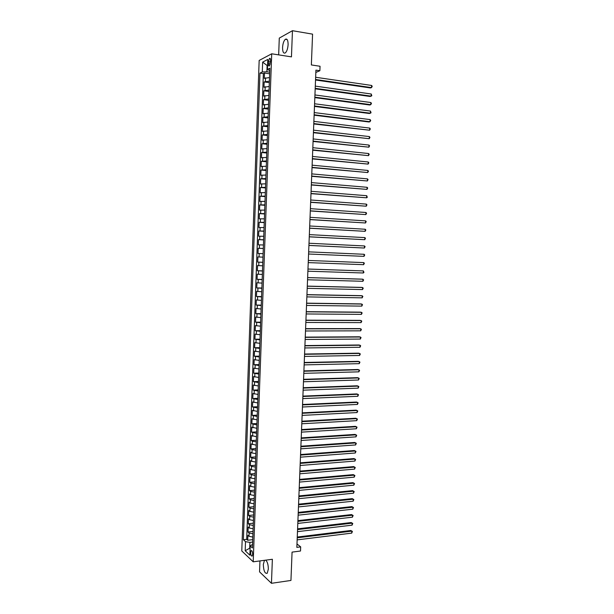 <?xml version="1.0" encoding="UTF-8"?>
<svg xmlns="http://www.w3.org/2000/svg" width="614" height="614" viewBox="0 0 614 614"><rect width="100%" height="100%" fill="white"/><g stroke="black" fill="none" stroke-linecap="round" stroke-linejoin="round"><path stroke-width="0.92" d="M264.465 560.321L263.306 564.481C263.629 570.928 264.926 573.86 267.205 573.284L268.333 569.155C268.287 564.665 267.412 561.664 265.724 560.152M288.104 44.615C288.066 40.202 287.145 38.421 285.349 39.273C283.775 40.793 282.847 43.556 282.563 47.562C282.601 51.967 283.522 53.748 285.326 52.896C286.892 51.392 287.82 48.636 288.104 44.615M252.661 554.296C252.531 551.602 252.009 550.382 251.103 550.651L250.635 552.416C250.765 555.102 251.279 556.322 252.193 556.061L252.661 554.296M259.952 560.92L259.545 571.849L271.457 583.3L290.944 580.445L292.064 552.116L300.515 551.011L300.683 546.89L296.984 543.958M259.162 60.448L241.778 550.958L253.214 561.818L271.718 53.794L259.162 60.448M271.718 53.794L291.458 56.872L292.456 30.7L279.286 38.106L278.664 54.876M292.456 30.7L312.572 34.146L311.359 64.938L320.047 66.266L319.871 70.725L315.926 70.134L296.846 547.381L300.683 546.89M269.515 77.556L264.289 78.369L264.481 73.043L269.653 73.787M269.385 81.125L264.166 81.923L269.331 82.644M264.166 81.923L263.974 87.242L269.193 86.474M268.871 95.393L263.652 96.106L263.843 90.788L269.009 91.486M268.548 104.288L263.337 104.956L263.529 99.645L268.686 100.312M268.226 113.176L263.022 113.79L263.206 108.486L268.372 109.131M267.904 122.048L262.7 122.608L262.892 117.32L268.049 117.934M267.581 130.912L262.385 131.419L262.577 126.139L267.727 126.722M267.259 139.762L262.071 140.215L262.262 134.942L267.412 135.502M266.936 148.596L261.756 149.002L261.948 143.737L267.09 144.267M266.614 157.422L261.441 157.775L261.625 152.518L266.775 153.024M266.292 166.233L261.127 166.54L261.311 161.282L266.461 161.766M265.977 175.028L260.812 175.289L260.996 170.04L266.138 170.5M265.655 183.816L260.497 184.023L260.689 178.781L265.824 179.211M265.34 192.589L260.183 192.75L260.374 187.516L265.509 187.922M265.018 201.354L259.868 201.461L260.06 196.234L265.194 196.61M264.703 210.103L259.561 210.157L259.745 204.938L264.88 205.299M264.381 218.845L259.246 218.845L259.43 213.634L264.565 213.964M264.066 227.571L258.939 227.525L259.123 222.322L264.25 222.621M263.751 236.283L258.624 236.19L258.809 230.994L263.936 231.271M263.437 244.986L258.317 244.84L258.502 239.652L263.621 239.905M263.122 253.674L258.003 253.482L258.187 248.294L263.306 248.524M262.992 257.143L257.88 256.928L257.696 262.109L262.807 262.293M262.677 265.816L257.573 265.555L257.381 270.72L262.493 270.881M262.362 274.473L257.258 274.166L257.074 279.324L262.186 279.462M262.048 283.123L256.951 282.762L256.767 287.92L261.871 288.027M261.733 291.757L256.644 291.351L256.46 296.501L261.564 296.585M261.426 300.384L256.337 299.924L256.153 305.066L261.249 305.127M261.111 308.995L256.03 308.489L255.846 313.624L260.942 313.662M260.796 317.591L255.723 317.039L255.539 322.166L260.628 322.181M260.489 326.18L255.416 325.581L255.232 330.7L260.321 330.685M260.175 334.76L255.109 334.108L254.925 339.22L260.014 339.181M259.86 343.326L254.802 342.627L254.618 347.731L259.707 347.67M259.553 351.876L254.495 351.131L254.311 356.227L259.4 356.143M259.246 360.418L254.188 359.62L254.012 364.716L259.093 364.601M258.931 368.945L253.889 368.108L253.705 373.189L258.786 373.051M258.624 377.457L253.582 376.574L253.398 381.647L258.479 381.494M258.317 385.968L253.283 385.032L253.098 390.097L258.172 389.921M258.003 394.457L252.976 393.474L252.791 398.54L257.865 398.332M257.696 402.938L252.676 401.909L252.492 406.967L257.558 406.737M257.389 411.411L252.369 410.336L252.193 415.386L257.258 415.133M257.082 419.869L252.07 418.748L251.886 423.79L256.951 423.514M256.775 428.311L251.771 427.144L251.587 432.179L256.644 431.88M256.468 436.746L251.464 435.533L251.287 440.56L256.345 440.238M256.161 445.173L251.164 443.914L250.988 448.934L256.038 448.581M255.861 453.585L252.001 452.994L250.865 452.28L250.689 457.292L255.739 456.916M255.554 461.981L251.702 461.375L250.566 460.63L250.382 465.642L255.432 465.243M255.247 470.37L251.402 469.748L250.266 468.973L250.082 473.977L255.132 473.555M254.948 478.751L251.103 478.106L249.967 477.308L249.791 482.297L254.833 481.86M254.641 487.117L250.796 486.457L249.668 485.628L249.491 490.617L254.534 490.149M254.334 495.467L250.497 494.792L249.368 493.932L249.192 498.913L254.227 498.422M254.035 503.81L250.197 503.112L249.069 502.229L248.893 507.202L253.927 506.696M253.728 512.145L249.898 511.431L248.777 510.518L248.593 515.484L253.628 514.946M253.428 520.465L249.599 519.728L248.478 518.792L248.302 523.75L253.329 523.197M253.129 528.769L249.299 528.025L248.179 527.058L248.002 532.008L253.029 531.425M268.425 61.699L268.349 63.702C268.372 65.529 268.732 66.266 269.454 65.898L270.574 60.594C270.559 58.767 270.191 58.038 269.477 58.399L268.425 61.699L270.528 62.022M252.561 544.372L250.213 545.953L252.431 547.972L269.853 68.231L267.435 69.42L269.769 70.641M250.213 545.953L249.883 555.186L245.186 550.766L245.508 541.663L243.382 539.729L259.975 73.097L262.293 71.953L262.646 62.121L267.796 59.435L267.435 69.42M264.481 73.043L263.368 73.588L246.682 539.338L247.703 540.259L252.73 539.652M252.83 537.066L249.008 536.298L247.887 535.308L247.703 540.259M252.945 533.75L249.123 532.99L248.002 532.008M253.252 525.454L249.422 524.709L248.302 523.75M253.551 517.134L249.721 516.412L248.593 515.484M253.851 508.814L250.021 508.108L248.893 507.202M254.158 500.479L250.32 499.788L249.192 498.913M254.457 492.129L250.619 491.453L249.491 490.617M254.764 483.771L250.919 483.118L249.791 482.297M255.063 475.397L251.218 474.76L250.082 473.977M255.37 467.016L251.525 466.402L250.382 465.642M255.677 458.627L251.824 458.029L250.689 457.292M255.984 450.223L252.124 449.64L250.988 448.934M256.284 441.804L252.431 441.243L251.287 440.56M256.591 433.377L251.587 432.179M256.898 424.934L251.886 423.79M257.205 416.484L252.193 415.386M257.512 408.026L252.492 406.967M257.819 399.545L252.791 398.54M258.126 391.064L253.098 390.097M258.44 382.568L253.398 381.647M258.747 374.056L253.705 373.189M259.054 365.53L254.012 364.716M259.369 357.003L254.311 356.227M259.676 348.453L254.618 347.731M259.991 339.895L254.925 339.22M260.298 331.33L255.232 330.7M260.612 322.749L255.539 322.166M260.919 314.153L255.846 313.624M261.234 305.549L256.153 305.066M261.549 296.938L256.46 296.501M261.863 288.304L256.767 287.92M262.178 279.662L257.074 279.324M262.493 271.012L257.381 270.72M262.807 262.347L257.696 262.109M258.187 248.294L263.306 248.463M258.502 239.652L263.621 239.759M258.809 230.994L263.943 231.056M259.123 222.322L264.258 222.337M259.43 213.634L264.573 213.603M259.745 204.938L264.895 204.853M260.06 196.234L265.21 196.096M260.374 187.516L265.532 187.331M260.689 178.781L265.847 178.544M260.996 170.04L266.169 169.756M261.311 161.282L266.484 160.945M261.625 152.518L266.806 152.126M261.948 143.737L267.128 143.292M262.262 134.942L267.451 134.451M262.577 126.139L267.773 125.594M262.892 117.32L268.095 116.729M263.206 108.486L268.418 107.841M263.529 99.645L268.74 98.954M263.843 90.788L269.062 90.043M267.574 65.568L267.121 65.498L266.89 71.769L262.293 71.953M269.715 72.176L266.89 71.769M271.457 583.3L272.37 559.27L253.214 561.818M315.834 72.444L319.871 70.725M267.581 65.261L267.121 65.498L262.646 62.121M250.136 548.149L249.691 548.202L250.121 548.594M252.646 542.062L249.906 542.392L249.691 548.202L245.186 550.766M263.368 73.588L259.975 73.097M246.682 539.338L243.382 539.729M245.508 541.663L249.906 542.392M315.535 80.004L370.472 87.948L371.524 87.595L315.558 79.482M371.616 85.453L372.222 86.344L371.524 87.595L371.616 85.453L315.642 77.272M315.182 88.823L370.096 96.475L371.14 96.137L315.205 88.324M371.24 94.003L371.808 95.73L371.14 96.137L371.24 94.003L315.289 86.114M314.828 97.626L369.72 104.994L370.764 104.672L314.852 97.158M370.856 102.538L371.462 103.405L370.764 104.672L370.856 102.538L314.936 94.947M314.475 106.414L369.336 113.498L370.38 113.199L314.498 105.976M370.48 111.065L371.048 112.769L370.38 113.199L370.48 111.065L314.583 103.766M314.13 115.194L368.96 121.986L370.004 121.71L314.145 114.78M370.096 119.584L370.71 120.428L370.004 121.71L370.096 119.584L314.23 112.577M313.777 123.967L369.628 130.214L313.792 123.575M369.72 128.088L370.326 128.917L369.628 130.214L369.72 128.088L313.877 121.372M313.424 132.716L369.252 138.703L313.439 132.355M369.344 136.577L369.95 137.398L369.252 138.703L369.344 136.577L313.531 130.16M313.079 141.458L368.876 147.183L313.094 141.12M368.968 145.065L369.574 145.863L368.876 147.183L368.968 145.065L313.178 138.933M312.726 150.192L368.5 155.649L312.741 149.877M368.592 153.531L369.198 154.329L368.5 155.649L368.592 153.531L312.825 147.69M312.38 158.911L368.124 164.099L312.388 158.619M368.216 161.989L368.822 162.771L368.124 164.099L368.216 161.989L312.48 156.44M312.035 167.614L367.748 172.549L312.042 167.353M367.84 170.439L368.446 171.206L367.748 172.549L367.84 170.439L312.127 165.174M311.682 176.31L367.372 180.976L311.697 176.072M367.464 178.874L368.07 179.633L367.372 180.976L367.464 178.874L311.782 173.892M311.336 184.991L366.995 189.396L311.344 184.783M367.088 187.293L367.702 188.045L366.995 189.396L367.088 187.293L311.436 182.604M310.991 193.663L366.619 197.808L310.999 193.479M366.719 195.705L367.287 197.286L366.619 197.808L366.719 195.705L311.083 191.307M310.646 202.321L366.251 206.204L310.653 202.159M366.343 204.109L366.949 204.83L366.251 206.204L366.343 204.109L310.738 199.995M310.3 210.97L365.875 214.593L310.3 210.832M365.967 212.498L366.581 213.212L365.875 214.593L365.967 212.498L310.392 208.668M309.955 219.605L365.507 222.974L309.955 219.49M365.599 220.879L366.205 221.577L365.507 222.974L365.599 220.879L310.047 217.325M309.609 228.224L365.13 231.332L309.609 228.139M365.223 229.245L365.837 229.935L365.13 231.332L365.223 229.245L309.702 225.975M309.264 236.835L364.762 239.69L309.264 236.774M364.854 237.603L365.46 238.278L364.762 239.69L364.854 237.603L309.356 234.617M308.919 245.431L364.394 248.033L308.919 245.4M364.486 245.945L365.092 246.613L364.394 248.033L364.486 245.945L309.011 243.244M364.11 254.28L364.724 254.94L364.018 256.36L308.581 254.012L364.018 256.36L364.11 254.28L308.665 251.855M363.649 264.68L364.355 263.245L363.741 262.6L308.32 260.451L363.741 262.6L363.649 264.68L308.236 262.608M307.975 269.055L363.373 270.912L363.281 272.992L307.89 271.196M307.975 269.016L363.373 270.912L363.948 272.378L363.281 272.992M307.637 277.628L363.004 279.216L362.912 281.289L307.545 279.777M307.637 277.574L361.991 279.132L363.611 279.838L362.912 281.289M307.292 286.201L362.636 287.505L362.544 289.578L307.207 288.334M307.292 286.116L361.623 287.398L363.242 288.119L362.544 289.578M306.946 294.751L362.268 295.779L362.176 297.851L306.862 296.892M306.954 294.643L361.255 295.664L362.874 296.385L362.176 297.851M306.609 303.293L361.899 304.053L361.807 306.117L306.524 305.427M306.616 303.162L360.894 303.907L362.513 304.636L361.807 306.117M306.263 311.828L361.531 312.303L361.439 314.368L306.179 313.961M306.271 311.674L360.525 312.15L362.145 312.887L361.439 314.368M305.925 320.347L361.17 320.554L361.078 322.611L305.841 322.473M305.933 320.17L360.165 320.37L361.776 321.122L361.078 322.611M305.588 328.858L360.802 328.782L360.71 330.839L305.503 330.984M305.595 328.651L359.796 328.59L361.408 329.342L360.71 330.839M305.242 337.355L360.433 337.009L360.341 339.066L305.158 339.473M305.258 337.124L359.436 336.794L361.047 337.554L360.341 339.066M304.905 345.836L360.073 345.221L359.981 347.271L304.82 347.954M304.92 345.582L359.067 344.991L360.679 345.759L359.981 347.271M304.567 354.309L359.704 353.426L359.612 355.468L304.483 356.427M304.582 354.032L358.706 353.173L360.318 353.948L359.612 355.468M304.229 362.774L359.343 361.615L359.251 363.657L304.145 364.885M304.245 362.475L358.346 361.347L359.95 362.122L359.251 363.657M303.892 371.224L358.975 369.789L358.891 371.838L303.807 373.335M303.907 370.894L357.985 369.505L359.589 370.296L358.891 371.838M303.554 379.659L358.614 377.963L358.522 380.005L303.469 381.77M303.569 379.314L357.617 377.656L359.228 378.454L358.522 380.005M303.216 388.086L358.254 386.122L358.162 388.155L303.132 390.189M303.232 387.718L357.256 385.792L358.86 386.597L358.162 388.155M302.879 396.498L357.893 394.265L357.801 396.299L302.794 398.601M302.894 396.107L356.895 393.927L358.499 394.733L357.801 396.299M302.548 404.902L357.532 402.4L357.44 404.434L302.464 407.005M302.564 404.488L356.534 402.04L358.139 402.861L357.44 404.434M302.211 413.299L357.171 410.528L357.079 412.554L302.126 415.394M302.226 412.854L356.181 410.152L357.778 410.973L357.079 412.554M301.873 421.68L356.811 418.641L356.719 420.667L301.789 423.775M301.896 421.212L355.821 418.249L357.417 419.078L356.719 420.667M301.543 430.046L356.45 426.745L356.358 428.772L301.459 432.141M301.558 429.554L355.46 426.331L357.056 427.175L356.358 428.772M301.205 438.404L356.089 434.842L355.997 436.861L301.121 440.491M301.228 437.889L355.099 434.405L356.696 435.257L355.997 436.861M300.875 446.754L355.729 442.924L355.636 444.943L300.791 448.834M300.891 446.217L354.746 442.471L356.335 443.331L355.636 444.943M300.538 455.089L355.368 450.998L355.283 453.009L300.453 457.169M300.561 454.529L354.385 450.53L355.982 451.39L355.283 453.009M300.208 463.409L355.015 459.057L354.923 461.068L300.123 465.489M300.231 462.826L354.032 458.574L355.621 459.441L354.923 461.068M299.878 471.721L354.654 467.108L354.562 469.119L299.793 473.801M299.901 471.115L353.672 466.602L355.26 467.484L354.562 469.119M299.54 480.025L354.293 475.152L354.209 477.155L299.463 482.097M299.571 479.396L353.319 474.63L354.907 475.512L354.209 477.155M299.21 488.314L353.94 483.18L353.848 485.183L299.125 490.386M299.241 487.662L352.966 482.642L354.547 483.533L353.848 485.183M298.88 496.596L353.58 491.2L353.495 493.203L298.795 498.66M298.911 495.92L352.605 490.64L354.194 491.538L353.495 493.203M352.605 490.64L354.194 491.538M298.55 504.861L353.227 499.205L353.134 501.208L298.465 506.926M298.581 504.163L352.252 498.629L353.841 499.535L353.134 501.208M352.252 498.629L353.841 499.535M298.22 513.12L352.873 507.202L352.781 509.198L298.135 515.177M298.25 512.398L351.899 506.611L353.48 507.525L352.781 509.198M351.899 506.611L353.48 507.525M297.89 521.363L352.513 515.192L352.428 517.188L297.805 523.42M297.92 520.618L351.546 514.586L353.127 515.499L352.428 517.188M351.546 514.586L353.127 515.499M297.56 529.598L352.16 523.166L352.075 525.162L297.475 531.655M297.59 528.831L351.193 522.545L352.774 523.466L352.075 525.162M351.193 522.545L352.774 523.466M297.23 537.818L351.807 531.133L351.722 533.129L297.153 539.875M297.26 537.027L350.84 530.496L352.421 531.425L351.722 533.129M350.84 530.496L352.421 531.425M265.386 81.363L265.509 77.794M249.008 536.298L249.123 532.99M249.299 528.025L249.422 524.709M249.599 519.728L249.721 516.412M249.898 511.431L250.021 508.108M250.197 503.112L250.32 499.788M250.497 494.792L250.619 491.453M250.796 486.457L250.919 483.118M251.103 478.106L251.218 474.76M251.402 469.748L251.525 466.402M251.702 461.375L251.824 458.029M252.001 452.994L252.124 449.64M252.308 444.597L252.431 441.243M252.607 436.193L252.73 432.832M252.914 427.781L253.029 424.412M253.214 419.354L253.336 415.977M253.521 410.912L253.643 407.535M253.82 402.462L253.943 399.077M254.127 393.996L254.25 390.611M254.434 385.523L254.557 382.131M254.741 377.034L254.864 373.634M255.048 368.538L255.171 365.13M255.355 360.027L255.47 356.619M255.654 351.507L255.777 348.092M255.969 342.973L256.092 339.557M256.276 334.423L256.399 331.007M256.583 325.873L256.706 322.442M256.89 317.3L257.013 313.869M257.197 308.719L257.32 305.281M257.504 300.123L257.634 296.685M257.819 291.52L257.941 288.073M258.126 282.908L258.248 279.454M258.44 274.274L258.563 270.82M258.747 265.639L258.878 262.178M259.062 256.982L259.185 253.521M259.377 248.317L259.499 244.848M259.684 239.644L259.814 236.167M259.998 230.948L260.121 227.472M260.313 222.253L260.436 218.768M260.628 213.542L260.75 210.049M260.942 204.815L261.065 201.315M261.257 196.073L261.38 192.573M261.572 187.324L261.694 183.824M261.886 178.559L262.009 175.051M262.201 169.786L262.324 166.271M262.516 160.998L262.646 157.483M262.83 152.203L262.961 148.68M263.153 143.392L263.276 139.862M263.467 134.566L263.598 131.035M263.79 125.732L263.913 122.194M264.104 116.883L264.235 113.337M264.427 108.018L264.55 104.472M264.741 99.146L264.872 95.592M265.064 90.258L265.194 86.704M270.329 64.002L268.349 63.702M265.755 560.175L264.434 560.344M287.168 39.572L285.349 39.273M251.648 550.581L251.103 550.651M270.198 58.514L269.477 58.399"/></g></svg>
